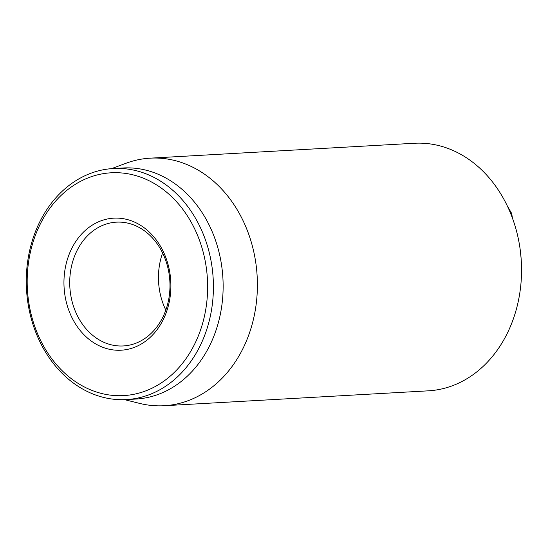 <?xml version="1.0" encoding="UTF-8"?>
<svg xmlns="http://www.w3.org/2000/svg" width="549" height="549" viewBox="0 0 549 549"><rect width="100%" height="100%" fill="white"/><g stroke="black" fill="none" stroke-linecap="round" stroke-linejoin="round"><path stroke-width="0.82" d="M521.097 258.195L520.116 249.068M512.402 218.049L511.702 213.506L507.18 205.697M164.124 405.732L428.282 390.833A123.978 100.172 -93.2 0 0 452.431 385.734A123.978 100.172 -93.2 0 0 519.704 246.261A123.978 100.172 -93.2 0 0 414.317 143.268L150.165 158.167A123.978 100.172 86.8 0 1 255.546 261.159A123.978 100.172 86.8 0 1 188.28 400.626A123.978 100.172 86.8 0 1 164.124 405.732A123.978 100.172 86.8 0 1 139.734 403.419L124.561 399.658M135.411 343.393A61.989 50.089 86.8 0 1 123.34 345.945A61.989 50.089 86.8 0 1 70.643 294.442A61.989 50.089 86.8 0 1 104.276 224.713A61.989 50.089 86.8 0 1 116.354 222.16A61.989 50.089 86.8 0 1 169.051 273.656A61.989 50.089 86.8 0 1 135.411 343.393M100.81 220.89A66.12 53.425 -93.2 0 0 81.698 332.289A66.12 53.425 -93.2 0 0 169.737 299.383A66.12 53.425 -93.2 0 0 100.81 220.89M162.6 252.993A61.989 50.089 -93.2 0 0 165.825 310.103M145.437 390.998A111.584 90.16 86.8 0 1 29.124 258.552A111.584 90.16 86.8 0 1 177.684 203.013A111.584 90.16 86.8 0 1 145.437 390.998M148.903 394.82A115.715 93.495 -93.2 0 0 211.688 264.645A115.715 93.495 -93.2 0 0 113.334 168.522A115.715 93.495 -93.2 0 0 90.784 173.285A115.715 93.495 -93.2 0 0 28.006 303.453A115.715 93.495 -93.2 0 0 126.359 399.583A115.715 93.495 -93.2 0 0 148.903 394.82M126.359 399.583L136.083 399.034A115.715 93.495 -93.2 0 0 222.915 278.24A115.715 93.495 -93.2 0 0 123.058 167.973L113.334 168.522M126.009 163.266A123.978 100.172 86.8 0 1 126.188 163.204A123.978 100.172 86.8 0 1 150.165 158.167M510.666 213.568L511.702 213.506M111.529 168.646L126.188 163.204"/></g></svg>
